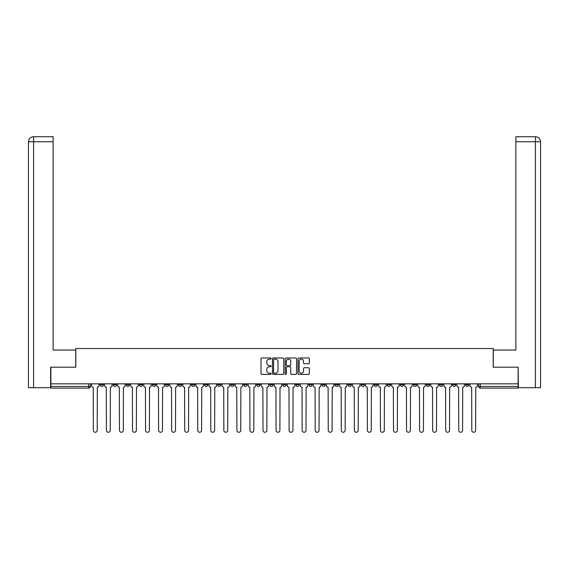 <?xml version="1.0" encoding="UTF-8"?>
<svg xmlns="http://www.w3.org/2000/svg" width="569" height="569" viewBox="0 0 569 569"><rect width="100%" height="100%" fill="white"/><g stroke="black" fill="none" stroke-linecap="round" stroke-linejoin="round"><path stroke-width="0.85" d="M271.114 358.548A0.576 0.576 0 0 0 270.545 357.972L261.818 357.972A0.818 0.818 0 0 0 261 358.797L261 373.57A0.818 0.818 0 0 0 261.818 374.395L270.545 374.395A0.576 0.576 0 0 0 271.114 373.819A0.576 0.576 0 0 0 270.545 373.243L269.414 373.243A2.625 2.625 0 0 1 266.783 370.618L266.783 369.388A2.625 2.625 0 0 1 269.414 366.756L270.545 366.756A0.576 0.576 0 0 0 271.114 366.18A0.576 0.576 0 0 0 270.545 365.611L269.414 365.611A2.625 2.625 0 0 1 266.783 362.979L266.783 361.749A2.625 2.625 0 0 1 269.414 359.124L270.545 359.124A0.576 0.576 0 0 0 271.114 358.548M452.469 383.833L452.469 384.751L455.812 384.751A1.671 1.671 0 0 1 454.14 386.429A1.671 1.671 0 0 1 452.469 384.751L452.469 383.833M439.417 383.833L439.417 384.751L442.767 384.751A1.671 1.671 0 0 1 441.089 386.429A1.671 1.671 0 0 1 439.417 384.751L439.417 383.833M361.123 383.833L361.123 384.751L364.466 384.751A1.671 1.671 0 0 1 362.794 386.429A1.671 1.671 0 0 1 361.123 384.751L361.123 383.833M348.072 383.833L348.072 384.751L351.422 384.751A1.671 1.671 0 0 1 349.743 386.429A1.671 1.671 0 0 1 348.072 384.751L348.072 383.833M335.027 383.833L335.027 384.751L338.37 384.751A1.671 1.671 0 0 1 336.699 386.429A1.671 1.671 0 0 1 335.027 384.751L335.027 383.833M308.924 383.833L308.924 384.751L312.274 384.751A1.671 1.671 0 0 1 310.596 386.429A1.671 1.671 0 0 1 308.924 384.751L308.924 383.833M282.829 384.751L282.829 383.833L282.829 384.751A1.671 1.671 0 0 0 284.5 386.429A1.671 1.671 0 0 1 282.829 384.751L286.171 384.751A1.671 1.671 0 0 1 284.5 386.429A1.671 1.671 0 0 0 286.171 384.751L286.171 383.833L286.171 384.751M269.777 384.751L269.777 383.833L269.777 384.751A1.671 1.671 0 0 0 271.449 386.429A1.671 1.671 0 0 1 269.777 384.751L273.127 384.751A1.671 1.671 0 0 1 271.449 386.429M256.726 384.751L256.726 383.833L256.726 384.751A1.671 1.671 0 0 0 258.404 386.429A1.671 1.671 0 0 1 256.726 384.751L260.076 384.751A1.671 1.671 0 0 1 258.404 386.429A1.671 1.671 0 0 0 260.076 384.751L260.076 383.833L260.076 384.751M243.681 383.833L243.681 384.751L247.024 384.751A1.671 1.671 0 0 1 245.353 386.429A1.671 1.671 0 0 1 243.681 384.751L243.681 383.833M230.63 383.833L230.63 384.751L233.973 384.751A1.671 1.671 0 0 1 232.301 386.429A1.671 1.671 0 0 1 230.63 384.751L230.63 383.833M217.578 383.833L217.578 384.751L220.928 384.751A1.671 1.671 0 0 1 219.257 386.429A1.671 1.671 0 0 1 217.578 384.751L217.578 383.833M204.534 384.751L204.534 383.833L204.534 384.751A1.671 1.671 0 0 0 206.206 386.429A1.671 1.671 0 0 1 204.534 384.751L207.877 384.751A1.671 1.671 0 0 1 206.206 386.429M178.431 384.751L178.431 383.833L178.431 384.751A1.671 1.671 0 0 0 180.103 386.429A1.671 1.671 0 0 1 178.431 384.751L181.781 384.751A1.671 1.671 0 0 1 180.103 386.429A1.671 1.671 0 0 0 181.781 384.751L181.781 383.833L181.781 384.751M165.387 384.751L165.387 383.833L165.387 384.751A1.671 1.671 0 0 0 167.058 386.429A1.671 1.671 0 0 1 165.387 384.751L168.73 384.751A1.671 1.671 0 0 1 167.058 386.429A1.671 1.671 0 0 0 168.73 384.751L168.73 383.833L168.73 384.751M152.336 384.751L152.336 383.833L152.336 384.751A1.671 1.671 0 0 0 154.007 386.429A1.671 1.671 0 0 1 152.336 384.751L155.678 384.751A1.671 1.671 0 0 1 154.007 386.429A1.671 1.671 0 0 0 155.678 384.751L155.678 383.833L155.678 384.751M139.284 384.751L139.284 383.833L139.284 384.751A1.671 1.671 0 0 0 140.956 386.429A1.671 1.671 0 0 1 139.284 384.751L142.634 384.751A1.671 1.671 0 0 1 140.956 386.429M126.233 384.751L126.233 383.833L126.233 384.751A1.671 1.671 0 0 0 127.911 386.429A1.671 1.671 0 0 1 126.233 384.751L129.583 384.751A1.671 1.671 0 0 1 127.911 386.429A1.671 1.671 0 0 0 129.583 384.751L129.583 383.833L129.583 384.751M113.188 384.751L113.188 383.833L113.188 384.751A1.671 1.671 0 0 0 114.86 386.429A1.671 1.671 0 0 1 113.188 384.751L116.531 384.751A1.671 1.671 0 0 1 114.86 386.429A1.671 1.671 0 0 0 116.531 384.751L116.531 383.833L116.531 384.751M308.498 363.762A0.818 0.818 0 0 0 309.316 362.937L309.316 358.797A0.818 0.818 0 0 0 308.498 357.972L298.81 357.972A0.818 0.818 0 0 0 297.985 358.797L297.985 373.57A0.818 0.818 0 0 0 298.81 374.395L308.498 374.395A0.818 0.818 0 0 0 309.316 373.57L309.316 368.563A0.818 0.818 0 0 0 308.498 367.745L304.351 367.745A0.818 0.818 0 0 0 303.526 368.563L303.526 371.045A2.198 2.198 0 0 1 301.335 373.243A2.198 2.198 0 0 1 299.138 371.045L299.138 361.315A2.198 2.198 0 0 1 301.335 359.124A2.198 2.198 0 0 1 303.526 361.315L303.526 362.937A0.818 0.818 0 0 0 304.351 363.762L308.498 363.762M33.592 387.681L28.45 387.681L28.45 141.752C28.749 138.708 30.42 137.029 33.464 136.731L53.123 136.731L53.123 141.752L33.592 141.752L33.592 387.681L50.62 387.681L50.62 367.19L75.798 367.19L75.798 348.534L493.202 348.534L493.202 367.19L518.131 367.19L518.131 383.833L50.869 383.833L50.869 386.429L90.435 386.429L90.435 383.833L90.435 386.429A1.671 1.671 0 0 1 88.764 388.101L50.869 388.101L50.869 386.429M50.869 367.19L50.869 383.833M283.782 358.797A0.818 0.818 0 0 0 282.964 357.972L273.269 357.972A0.818 0.818 0 0 0 272.451 358.797L272.451 373.57A0.818 0.818 0 0 0 273.269 374.395L282.964 374.395A0.818 0.818 0 0 0 283.782 373.57L283.782 358.797M286.036 357.972L295.731 357.972A0.818 0.818 0 0 1 296.549 358.797L296.549 373.57A0.818 0.818 0 0 1 295.731 374.395L291.584 374.395A0.818 0.818 0 0 1 290.759 373.57L290.759 367.581A0.818 0.818 0 0 0 289.941 366.756L287.189 366.756A0.818 0.818 0 0 0 286.371 367.581L286.371 373.819A0.576 0.576 0 0 1 285.794 374.395A0.576 0.576 0 0 1 285.218 373.819L285.218 358.797A0.818 0.818 0 0 1 286.036 357.972M478.565 383.833L478.565 386.429L518.131 386.429L518.131 388.101L480.236 388.101A1.671 1.671 0 0 1 478.565 386.429M518.131 383.833L518.131 386.429M468.863 383.833L468.863 384.751A1.671 1.671 0 0 1 467.192 386.429A1.671 1.671 0 0 1 465.52 384.751L468.863 384.751M465.52 383.833L465.52 384.751M455.812 383.833L455.812 384.751M442.767 383.833L442.767 384.751L442.767 383.833M429.716 383.833L429.716 384.751A1.671 1.671 0 0 1 428.044 386.429A1.671 1.671 0 0 1 426.366 384.751L429.716 384.751M426.366 383.833L426.366 384.751M416.664 383.833L416.664 384.751A1.671 1.671 0 0 1 414.993 386.429A1.671 1.671 0 0 1 413.322 384.751L416.664 384.751M413.322 383.833L413.322 384.751M403.613 383.833L403.613 384.751A1.671 1.671 0 0 1 401.942 386.429A1.671 1.671 0 0 1 400.27 384.751L403.613 384.751M400.27 383.833L400.27 384.751M390.569 383.833L390.569 384.751A1.671 1.671 0 0 1 388.897 386.429A1.671 1.671 0 0 1 387.219 384.751L390.569 384.751M387.219 383.833L387.219 384.751M377.517 383.833L377.517 384.751A1.671 1.671 0 0 1 375.846 386.429A1.671 1.671 0 0 1 374.174 384.751L377.517 384.751M374.174 383.833L374.174 384.751M364.466 383.833L364.466 384.751A1.671 1.671 0 0 1 362.794 386.429M351.422 383.833L351.422 384.751M338.37 384.751L338.37 383.833L338.37 384.751A1.671 1.671 0 0 1 336.699 386.429M325.319 383.833L325.319 384.751A1.671 1.671 0 0 1 323.647 386.429A1.671 1.671 0 0 1 321.976 384.751A1.671 1.671 0 0 0 323.647 386.429A1.671 1.671 0 0 0 325.319 384.751L321.976 384.751L321.976 383.833M312.274 384.751L312.274 383.833L312.274 384.751A1.671 1.671 0 0 1 310.596 386.429M299.223 383.833L299.223 384.751A1.671 1.671 0 0 1 297.551 386.429A1.671 1.671 0 0 1 295.873 384.751A1.671 1.671 0 0 0 297.551 386.429M295.873 383.833L295.873 384.751L299.223 384.751M273.127 383.833L273.127 384.751L273.127 383.833M247.024 384.751L247.024 383.833L247.024 384.751A1.671 1.671 0 0 1 245.353 386.429M233.973 384.751L233.973 383.833L233.973 384.751A1.671 1.671 0 0 1 232.301 386.429M220.928 384.751L220.928 383.833L220.928 384.751A1.671 1.671 0 0 1 219.257 386.429M207.877 383.833L207.877 384.751L207.877 383.833M194.826 384.751L194.826 383.833L194.826 384.751A1.671 1.671 0 0 1 193.154 386.429A1.671 1.671 0 0 1 191.483 384.751L194.826 384.751A1.671 1.671 0 0 1 193.154 386.429M191.483 383.833L191.483 384.751M142.634 383.833L142.634 384.751L142.634 383.833M103.48 383.833L103.48 384.751A1.671 1.671 0 0 1 101.808 386.429A1.671 1.671 0 0 1 100.137 384.751A1.671 1.671 0 0 0 101.808 386.429A1.671 1.671 0 0 0 103.48 384.751L103.48 383.833M100.137 383.833L100.137 384.751L103.48 384.751M88.764 383.833L88.764 388.101A1.671 1.671 0 0 0 90.435 386.429M274.173 359.124A0.576 0.576 0 0 0 273.604 359.7L273.604 372.667A0.576 0.576 0 0 0 274.173 373.243L275.368 373.243A2.625 2.625 0 0 0 277.992 370.618L277.992 361.749A2.625 2.625 0 0 0 275.368 359.124L274.173 359.124M290.759 361.358A2.198 2.198 0 0 0 288.561 359.16A2.198 2.198 0 0 0 286.371 361.358L286.371 364.786A0.818 0.818 0 0 0 287.189 365.611L289.941 365.611A0.818 0.818 0 0 0 290.759 364.786L290.759 361.358M91.566 383.833L91.566 385.59A1.671 1.671 139.8 0 0 93.238 387.261L93.359 430.342A1.92 1.92 139.8 0 0 95.286 432.269A1.92 1.92 139.8 0 0 97.207 430.342L97.335 387.261A1.671 1.671 139.8 0 0 99.006 385.59L99.006 383.833M104.611 383.833L104.611 385.59A1.671 1.671 0 0 0 106.282 387.261L106.41 430.342A1.92 1.92 0 0 0 108.338 432.269A1.92 1.92 0 0 0 110.258 430.342L110.386 387.261A1.671 1.671 0 0 0 112.057 385.59L112.057 383.833M117.662 383.833L117.662 385.59A1.671 1.671 0 0 0 119.334 387.261L119.462 430.342A1.92 1.92 0 0 0 121.382 432.269A1.92 1.92 0 0 0 123.309 430.342L123.43 387.261A1.671 1.671 0 0 0 125.109 385.59L125.109 383.833M75.713 367.19L75.713 350.042L53.123 350.042L53.123 141.752M33.592 136.731L33.592 141.752L28.45 141.752L28.45 337.495L28.45 141.752C28.742 138.708 30.413 137.037 33.471 136.731M493.287 367.19L493.287 350.042L515.877 350.042L515.877 136.731L535.529 136.731L535.408 141.752L515.877 141.752M540.55 337.495L540.55 141.752L540.55 387.681L518.38 387.681L518.131 367.19M535.408 387.681L535.408 141.752L540.55 141.752C540.251 138.708 538.58 137.029 535.536 136.731M130.714 383.833L130.714 385.59A1.671 1.671 0 0 0 132.385 387.261L132.513 430.342A1.92 1.92 0 0 0 134.433 432.269A1.92 1.92 0 0 0 136.361 430.342L136.482 387.261A1.671 1.671 0 0 0 138.153 385.59L138.153 383.833M143.758 383.833L143.758 385.59A1.671 1.671 0 0 0 145.436 387.261L145.557 430.342A1.92 1.92 0 0 0 147.485 432.269A1.92 1.92 0 0 0 149.405 430.342L149.533 387.261A1.671 1.671 0 0 0 151.205 385.59L151.205 383.833M156.809 383.833L156.809 385.59A1.671 1.671 0 0 0 158.481 387.261L158.609 430.342A1.92 1.92 0 0 0 160.529 432.269A1.92 1.92 0 0 0 162.457 430.342L162.585 387.261A1.671 1.671 0 0 0 164.256 385.59L164.256 383.833M169.861 383.833L169.861 385.59A1.671 1.671 0 0 0 171.532 387.261L171.66 430.342A1.92 1.92 0 0 0 173.581 432.269A1.92 1.92 0 0 0 175.508 430.342L175.629 387.261A1.671 1.671 0 0 0 177.3 385.59L177.3 383.833M182.905 383.833L182.905 385.59A1.671 1.671 0 0 0 184.584 387.261L184.705 430.342A1.92 1.92 0 0 0 186.632 432.269A1.92 1.92 0 0 0 188.552 430.342L188.68 387.261A1.671 1.671 0 0 0 190.352 385.59L190.352 383.833M195.956 383.833L195.956 385.59A1.671 1.671 0 0 0 197.628 387.261L197.756 430.342A1.92 1.92 0 0 0 199.676 432.269A1.92 1.92 0 0 0 201.604 430.342L201.732 387.261A1.671 1.671 0 0 0 203.403 385.59L203.403 383.833M209.008 383.833L209.008 385.59A1.671 1.671 0 0 0 210.679 387.261L210.807 430.342A1.92 1.92 0 0 0 212.728 432.269A1.92 1.92 0 0 0 214.655 430.342L214.776 387.261A1.671 1.671 0 0 0 216.455 385.59L216.455 383.833M222.059 383.833L222.059 385.59A1.671 1.671 0 0 0 223.731 387.261L223.852 430.342A1.92 1.92 0 0 0 225.779 432.269A1.92 1.92 0 0 0 227.7 430.342L227.828 387.261A1.671 1.671 0 0 0 229.499 385.59L229.499 383.833M235.104 383.833L235.104 385.59A1.671 1.671 0 0 0 236.775 387.261L236.903 430.342A1.92 1.92 0 0 0 238.831 432.269A1.92 1.92 0 0 0 240.751 430.342L240.879 387.261A1.671 1.671 0 0 0 242.55 385.59L242.55 383.833M248.155 383.833L248.155 385.59A1.671 1.671 0 0 0 249.827 387.261L249.955 430.342A1.92 1.92 0 0 0 251.875 432.269A1.92 1.92 0 0 0 253.802 430.342L253.923 387.261A1.671 1.671 0 0 0 255.602 385.59L255.602 383.833M261.207 383.833L261.207 385.59A1.671 1.671 0 0 0 262.878 387.261L262.999 430.342A1.92 1.92 0 0 0 264.926 432.269A1.92 1.92 0 0 0 266.847 430.342L266.975 387.261A1.671 1.671 0 0 0 268.646 385.59L268.646 383.833M274.251 383.833L274.251 385.59A1.671 1.671 0 0 0 275.929 387.261L276.05 430.342A1.92 1.92 0 0 0 277.978 432.269A1.92 1.92 0 0 0 279.898 430.342L280.026 387.261A1.671 1.671 0 0 0 281.698 385.59L281.698 383.833M287.302 383.833L287.302 385.59A1.671 1.671 0 0 0 288.974 387.261L289.102 430.342A1.92 1.92 0 0 0 291.022 432.269A1.92 1.92 0 0 0 292.95 430.342L293.071 387.261A1.671 1.671 0 0 0 294.749 385.59L294.749 383.833M300.354 383.833L300.354 385.59A1.671 1.671 0 0 0 302.025 387.261L302.153 430.342A1.92 1.92 0 0 0 304.074 432.269A1.92 1.92 0 0 0 306.001 430.342L306.122 387.261A1.671 1.671 0 0 0 307.793 385.59L307.793 383.833M313.398 383.833L313.398 385.59A1.671 1.671 0 0 0 315.077 387.261L315.198 430.342A1.92 1.92 0 0 0 317.125 432.269A1.92 1.92 0 0 0 319.045 430.342L319.173 387.261A1.671 1.671 0 0 0 320.845 385.59L320.845 383.833M326.45 383.833L326.45 385.59A1.671 1.671 0 0 0 328.121 387.261L328.249 430.342A1.92 1.92 0 0 0 330.169 432.269A1.92 1.92 0 0 0 332.097 430.342L332.225 387.261A1.671 1.671 0 0 0 333.896 385.59L333.896 383.833M339.501 383.833L339.501 385.59A1.671 1.671 0 0 0 341.172 387.261L341.3 430.342A1.92 1.92 0 0 0 343.221 432.269A1.92 1.92 0 0 0 345.148 430.342L345.269 387.261A1.671 1.671 0 0 0 346.941 385.59L346.941 383.833M352.545 383.833L352.545 385.59A1.671 1.671 0 0 0 354.224 387.261L354.345 430.342A1.92 1.92 0 0 0 356.272 432.269A1.92 1.92 0 0 0 358.193 430.342L358.321 387.261A1.671 1.671 0 0 0 359.992 385.59L359.992 383.833M365.597 383.833L365.597 385.59A1.671 1.671 0 0 0 367.268 387.261L367.396 430.342A1.92 1.92 0 0 0 369.324 432.269A1.92 1.92 0 0 0 371.244 430.342L371.372 387.261A1.671 1.671 0 0 0 373.044 385.59L373.044 383.833M378.648 383.833L378.648 385.59A1.671 1.671 0 0 0 380.32 387.261L380.448 430.342A1.92 1.92 0 0 0 382.368 432.269A1.92 1.92 0 0 0 384.295 430.342L384.416 387.261A1.671 1.671 0 0 0 386.095 385.59L386.095 383.833M391.7 383.833L391.7 385.59A1.671 1.671 0 0 0 393.371 387.261L393.492 430.342A1.92 1.92 0 0 0 395.419 432.269A1.92 1.92 0 0 0 397.34 430.342L397.468 387.261A1.671 1.671 0 0 0 399.139 385.59L399.139 383.833M404.744 383.833L404.744 385.59A1.671 1.671 0 0 0 406.415 387.261L406.543 430.342A1.92 1.92 0 0 0 408.471 432.269A1.92 1.92 0 0 0 410.391 430.342L410.519 387.261A1.671 1.671 0 0 0 412.191 385.59L412.191 383.833M417.795 383.833L417.795 385.59A1.671 1.671 0 0 0 419.467 387.261L419.595 430.342A1.92 1.92 0 0 0 421.515 432.269A1.92 1.92 0 0 0 423.443 430.342L423.564 387.261A1.671 1.671 0 0 0 425.242 385.59L425.242 383.833M430.847 383.833L430.847 385.59A1.671 1.671 0 0 0 432.518 387.261L432.639 430.342A1.92 1.92 0 0 0 434.567 432.269A1.92 1.92 0 0 0 436.487 430.342L436.615 387.261A1.671 1.671 0 0 0 438.286 385.59L438.286 383.833M443.891 383.833L443.891 385.59A1.671 1.671 0 0 0 445.57 387.261L445.691 430.342A1.92 1.92 0 0 0 447.618 432.269A1.92 1.92 0 0 0 449.538 430.342L449.666 387.261A1.671 1.671 0 0 0 451.338 385.59L451.338 383.833M456.943 383.833L456.943 385.59A1.671 1.671 0 0 0 458.614 387.261L458.742 430.342A1.92 1.92 0 0 0 460.662 432.269A1.92 1.92 0 0 0 462.59 430.342L462.718 387.261A1.671 1.671 0 0 0 464.389 385.59L464.389 383.833M469.994 383.833L469.994 385.59A1.671 1.671 0 0 0 471.665 387.261L471.793 430.342A1.92 1.92 0 0 0 473.714 432.269A1.92 1.92 0 0 0 475.641 430.342L475.762 387.261A1.671 1.671 0 0 0 477.434 385.59L477.434 383.833M480.236 383.833L480.236 388.101M28.45 141.752L28.45 337.495"/></g></svg>
